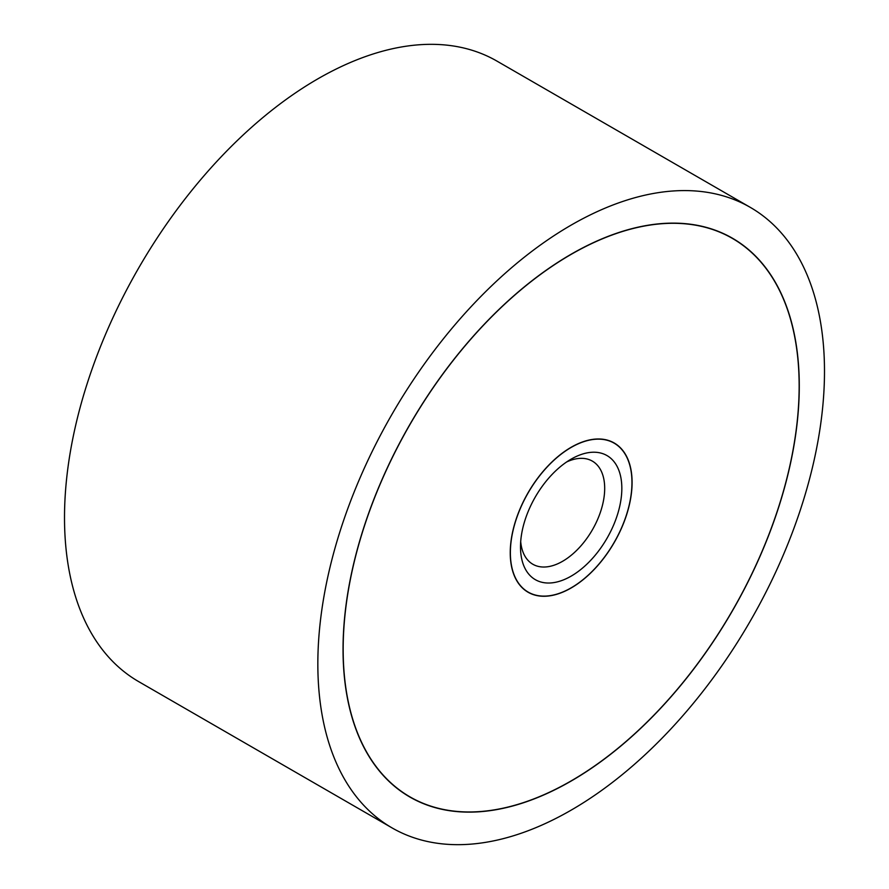 <?xml version="1.0" encoding="UTF-8"?>
<svg xmlns="http://www.w3.org/2000/svg" width="889" height="889" viewBox="0 0 889 889"><rect width="100%" height="100%" fill="white"/><g stroke="black" fill="none" stroke-linecap="round" stroke-linejoin="round"><path stroke-width="1.33" d="M317.84 663.883A358.256 206.837 120 0 0 392.038 827.892A358.256 206.837 120 0 0 668.106 731.903A358.256 206.837 120 0 0 824.492 371.369A358.256 206.837 120 0 0 750.294 207.37A358.256 206.837 120 0 0 474.215 303.349A358.256 206.837 120 0 0 317.84 663.883M392.038 827.892L138.706 681.63A358.256 206.837 -60 0 1 64.508 517.631A358.256 206.837 -60 0 1 220.894 157.097A358.256 206.837 -60 0 1 496.962 61.108L750.294 207.37M799.278 385.926A322.607 186.257 -60 0 1 658.46 710.589A322.607 186.257 -60 0 1 409.862 797.022A322.607 186.257 -60 0 1 343.043 649.337A322.607 186.257 -60 0 1 483.86 324.674A322.607 186.257 -60 0 1 732.469 238.241A322.607 186.257 -60 0 1 799.278 385.926M343.165 649.259A322.429 186.157 120 0 0 409.951 796.866A322.429 186.157 120 0 0 658.416 710.478A322.429 186.157 120 0 0 799.155 385.993A322.429 186.157 120 0 0 732.38 238.396A322.429 186.157 120 0 0 483.916 324.774A322.429 186.157 120 0 0 343.165 649.259M632.09 482.449A86.166 49.751 -60 0 1 594.474 569.16A86.166 49.751 -60 0 1 528.088 592.241A86.166 49.751 -60 0 1 510.242 552.802A86.166 49.751 -60 0 1 547.846 466.092A86.166 49.751 -60 0 1 614.243 443.011A86.166 49.751 -60 0 1 632.09 482.449M510.364 552.725A85.977 49.64 120 0 0 528.177 592.096A85.977 49.64 120 0 0 594.43 569.06A85.977 49.64 120 0 0 631.957 482.527A85.977 49.64 120 0 0 614.155 443.167A85.977 49.64 120 0 0 547.902 466.203A85.977 49.64 120 0 0 510.364 552.725M566.682 461.947A59.53 34.371 -60 0 1 592.363 461.124A59.53 34.371 -60 0 1 604.687 488.372A59.53 34.371 -60 0 1 578.706 548.291A59.53 34.371 -60 0 1 532.822 564.237A59.53 34.371 -60 0 1 520.698 541.59M520.498 546.879A71.653 41.372 -60 0 1 571.16 459.124A71.653 41.372 -60 0 1 621.833 488.372A71.653 41.372 -60 0 1 571.16 576.128A71.653 41.372 -60 0 1 520.498 546.879M404.573 793.755L409.951 796.866M727.002 235.296L732.38 238.396M525.399 590.485L528.177 592.096M611.376 441.566L614.155 443.167"/></g></svg>
